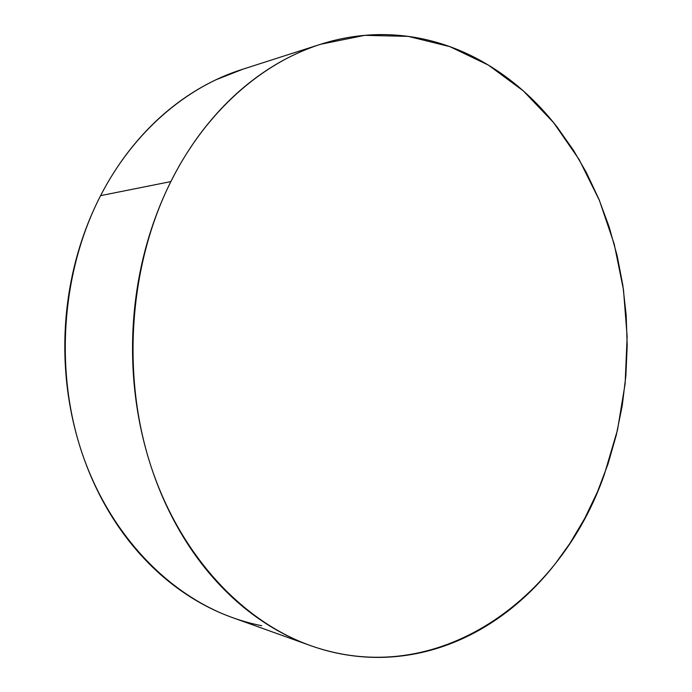 <?xml version="1.0" encoding="UTF-8"?>
<svg xmlns="http://www.w3.org/2000/svg" width="692" height="692" viewBox="0 0 692 692"><rect width="100%" height="100%" fill="white"/><g stroke="black" fill="none" stroke-linecap="round" stroke-linejoin="round"><path stroke-width="1.04" d="M319.453 44.643L242.01 69.459C186.226 87.08 133.348 131.869 100.599 195.637L170.863 181.589C205.844 111.369 262.026 62.747 320.664 44.262L364.753 35.344L408.237 36.382L449.817 46.623L488.431 65.126L523.247 90.825L553.617 122.648L579.1 159.489L599.376 200.291L614.211 244.06L623.492 289.827L627.142 336.667L625.135 383.662L617.515 429.922L604.324 474.53C561.117 599.099 437.707 690.789 310.319 645.532C242.027 621.131 179.418 554.75 150.207 463.925C121.23 373.118 129.473 264.162 170.863 181.589L100.599 195.637C61.873 270.633 54.261 368.801 81.396 451.097C108.782 533.394 167.611 594.393 232.581 617.645L309.22 645.134M243.134 69.105L215.947 79.779C200.585 87.054 185.854 96.283 171.754 107.476C157.655 118.695 144.576 131.714 132.527 146.54C120.495 161.392 109.846 177.757 100.599 195.637C91.37 213.534 83.836 232.521 78.006 252.597C72.202 272.691 68.3 293.347 66.294 314.566C64.321 335.784 64.313 356.994 66.276 378.169C68.266 399.353 72.15 419.923 77.936 439.904C83.741 459.869 91.24 478.717 100.426 496.441C109.63 514.147 120.226 530.323 132.198 544.967C144.187 559.594 157.188 572.405 171.209 583.408C185.222 594.385 199.876 603.407 215.143 610.482C230.419 617.532 245.937 622.61 261.697 625.715M170.863 181.589C180.733 161.911 192.082 143.936 204.893 127.683C217.712 111.447 231.586 97.252 246.525 85.081C261.464 72.937 277.025 62.981 293.226 55.213C309.419 47.471 325.828 41.918 342.453 38.57C359.07 35.24 375.548 34.003 391.871 34.859C408.193 35.724 424.058 38.51 439.481 43.189C454.895 47.886 469.617 54.261 483.647 62.306C497.678 70.359 510.834 79.831 523.126 90.721C535.409 101.62 546.697 113.67 556.999 126.887L573.573 150.423L586.34 172.481L598.857 199.045L609.142 226.889L617.134 255.659L622.826 285.208L626.173 315.189L627.194 345.438L625.879 375.687L622.238 405.659L616.261 435.199L608.017 463.96L597.49 491.796L584.757 518.36L569.862 543.462L555.105 563.989C544.734 577.214 533.385 589.299 521.067 600.241C508.741 611.174 495.567 620.707 481.546 628.838C467.515 636.969 452.819 643.439 437.456 648.257C422.077 653.066 406.273 655.99 390.028 657.028C373.784 658.057 357.401 657.011 340.879 653.897C324.358 650.765 308.052 645.446 291.972 637.955C275.883 630.438 260.426 620.741 245.599 608.873C230.765 596.971 216.994 583.036 204.261 567.068C191.546 551.066 180.283 533.333 170.483 513.871C160.691 494.373 152.698 473.613 146.514 451.573C140.338 429.516 136.194 406.775 134.084 383.342C131.99 359.909 132.016 336.442 134.144 312.957C136.298 289.472 140.485 266.636 146.704 244.432C152.949 222.244 161.002 201.303 170.863 181.589"/></g></svg>
